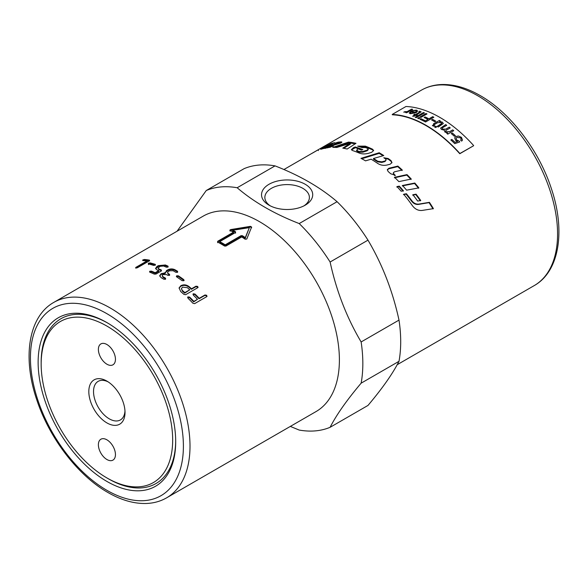 <?xml version="1.0" encoding="UTF-8"?>
<svg xmlns="http://www.w3.org/2000/svg" width="588" height="588" viewBox="0 0 588 588"><rect width="100%" height="100%" fill="white"/><g stroke="black" fill="none" stroke-linecap="round" stroke-linejoin="round"><path stroke-width="0.88" d="M108.427 478.816L106.913 477.941A92.992 53.692 60 0 1 41.16 364.053A92.992 53.692 60 0 1 106.913 326.09A92.992 53.692 60 0 1 172.674 439.978A92.992 53.692 60 0 1 106.913 477.941L108.427 478.816A95.131 54.927 60 0 0 175.694 440.846M108.133 381.869A22.263 12.855 -120 0 0 98.137 381.369A22.263 12.855 -120 0 0 94.727 399.215A22.263 12.855 -120 0 0 109.272 418.832A22.263 12.855 -120 0 0 120.4 419.935A22.263 12.855 -120 0 0 124.972 411.034M106.913 381.112A25.593 14.781 60 0 1 106.913 381.12A25.593 14.781 60 0 1 125.016 412.467A25.593 14.781 60 0 1 106.913 422.912A25.593 14.781 60 0 1 88.817 391.564A25.593 14.781 60 0 1 106.913 381.112M98.387 444.741A12.061 6.96 60 0 1 100.886 439.221A12.061 6.96 60 0 1 110.177 442.455A12.061 6.96 60 0 1 115.446 454.59A12.061 6.96 60 0 1 112.947 460.117A12.061 6.96 60 0 1 103.65 456.883A12.061 6.96 60 0 1 98.387 444.741M115.446 359.283A12.061 6.96 60 0 1 112.947 364.81A12.061 6.96 60 0 1 103.65 361.576A12.061 6.96 60 0 1 98.387 349.441A12.061 6.96 60 0 1 100.886 343.914A12.061 6.96 60 0 1 110.177 347.148A12.061 6.96 60 0 1 115.446 359.283M316.028 411.578A112.837 65.143 -120 0 0 339.394 359.922A112.837 65.143 -120 0 0 290.141 246.372A112.837 65.143 -120 0 0 203.191 216.141L53.802 302.394A112.837 65.143 -120 0 1 110.221 307.98A112.837 65.143 -120 0 1 190.005 446.174A112.837 65.143 -120 0 1 166.632 497.823L316.028 411.578M305.223 184.279A25.593 14.781 180 0 1 305.223 205.175A25.593 14.781 180 0 1 269.025 205.175L269.025 205.175A25.593 14.781 180 0 1 269.025 184.279A25.593 14.781 180 0 1 305.223 184.279M303.959 205.851A22.263 12.855 0 0 0 309.391 197.443A22.263 12.855 0 0 0 302.864 188.358A22.263 12.855 0 0 0 278.602 185.565A22.263 12.855 0 0 0 264.857 197.443A22.263 12.855 0 0 0 270.282 205.851M290.332 426.41L299.204 430.063A133.844 77.278 -120 0 0 330.111 427.3L367.985 405.441C382.362 388.396 392.703 373.689 399.002 361.311A133.844 77.278 -120 0 0 400.7 341.687A133.844 77.278 -120 0 0 399.002 320.1C392.703 291.119 382.362 264.468 367.985 240.154A133.844 77.278 -120 0 0 337.078 201.699C320.438 187.432 299.755 175.489 275.037 165.882A133.844 77.278 -120 0 0 244.13 168.646L206.263 190.512A133.844 77.278 -120 0 1 237.17 187.748C253.81 202.022 274.486 213.959 299.204 223.565L337.078 201.699M38.132 362.304A97.27 56.161 60 0 1 106.913 322.591A97.27 56.161 60 0 1 175.694 441.728A97.27 56.161 60 0 1 106.913 481.44A97.27 56.161 60 0 1 38.132 362.304M41.16 364.053L41.16 362.304A95.131 54.927 60 0 1 107.677 323.04M399.002 361.311L361.135 383.17C346.751 400.215 336.409 414.922 330.111 427.3M361.135 383.17A133.844 77.278 -120 0 0 362.833 363.546A133.844 77.278 -120 0 0 361.135 341.959L399.002 320.1M317.028 150.418L283.916 169.535M309.288 154.887L313.904 152.219M391.909 162.847L390.91 161.163L388.117 159.12L384.515 158.238M386.132 159.98L384.986 161.568L381.766 162.435L377.687 161.832L373.476 159.135L373.49 158.51A112.837 65.143 60 0 1 377.739 161.222L381.825 161.84L385.052 160.972L386.132 159.98L385.559 158.958A112.837 65.143 -120 0 0 383.788 157.746L388.183 158.525A112.837 65.143 60 0 1 390.991 160.575L391.975 162.567L390.094 164.243L386.963 165.037C383.538 165.735 380.429 165.184 377.628 163.391A112.837 65.143 -120 0 0 371.153 159.194L365.538 160.855A112.837 65.143 -120 0 0 360.959 158.348L379.201 152.748A112.837 65.143 60 0 1 383.78 155.548L373.49 158.51M383.089 155.739L379.194 153.38L361.752 158.76M379.194 153.38L379.201 152.748M327.156 146.449L331.617 144.2M322.878 148.713L325.193 147.485M329.405 147.448L330.581 147.118M336.792 143.251L341.532 142.605M334.109 145.214L336.674 143.722M329.478 145.868L329.265 145.383A112.837 65.143 60 0 1 332.83 144.736L335.873 143.715L336.387 143.009A112.837 65.143 -120 0 0 334.675 143.251L338.225 142.134A112.837 65.143 60 0 1 341.268 141.892L341.856 142.061M331.242 144.31L330.912 143.612A112.837 65.143 60 0 1 334.638 142.686L329.265 145.383M329.956 147.206L329.662 146.5A112.837 65.143 60 0 1 333.367 146.125L327.781 147.772A112.837 65.143 -120 0 0 321.217 149.176C320.195 149.44 320.592 149.08 322.393 148.095L330.912 143.612M321.217 149.176L320.636 149.256M341.518 142.568L341.268 141.892C342.245 141.973 341.973 142.399 340.452 143.185L333.183 145.346A112.837 65.143 -120 0 0 327.472 146.287L325.245 147.742A112.837 65.143 60 0 1 327.156 147.368L329.662 146.5M325.252 148.448L324.936 147.75L325.421 148.147M337.005 143.773L336.387 143.009M433.04 208.894L429.071 202.625L418.465 204.411C415.841 204.683 413.577 203.646 411.688 201.28L406.139 194.136L403.419 194.65M406.139 194.136L406.411 193.731A112.837 65.143 60 0 1 411.997 200.934C413.901 203.308 416.164 204.367 418.796 204.095L429.416 202.331A112.837 65.143 60 0 1 433.415 208.644L422.11 210.438C418.318 210.798 415.069 209.196 412.364 205.631A112.837 65.143 -120 0 0 403.684 194.246L406.411 193.731M373.564 150.8L372.623 149.896L365.427 146.816L359.018 146.566M368.176 149.058L368.242 149.727L367.155 150.763L362.914 152.182L359.43 152.204L357.034 151.278L356.438 150.138L356.938 150.594A112.837 65.143 60 0 1 359.341 151.528L362.847 151.513L367.096 150.094L368.176 149.058L367.603 148.433A112.837 65.143 -120 0 0 365.42 147.537L362.024 147.603A112.837 65.143 -120 0 0 357.673 146.147L365.332 146.133A112.837 65.143 60 0 1 372.579 149.234L373.601 150.469L371.704 152.285L368.566 153.277C365.119 154.21 362.002 154.137 359.209 153.056A112.837 65.143 -120 0 0 352.491 150.528L351.374 149.609L353.557 147.595L355.218 146.971A112.837 65.143 60 0 1 362.84 149.631L361.444 150.109A112.837 65.143 -120 0 0 358.298 148.918L357.394 149.242L357.034 151.278M361.98 149.925L355.35 147.669L351.528 149.94M355.35 147.669L355.218 146.971M355.218 143.81L348.743 142.803L334.998 147.39M348.743 142.803L348.537 142.09A112.837 65.143 60 0 1 355.983 143.31L347.163 149.029A112.837 65.143 -120 0 0 342.775 148.132L350.272 143.332L350.463 144.038L343.782 148.308M350.272 143.332L336.784 147.463A112.837 65.143 -120 0 0 332.771 147.39L348.537 142.09M318.417 150.579L318.042 149.903L317.182 150.33M317.594 150.094L318.556 149.617M395.07 175.783L393.776 174.577L393.379 172.96M402.104 170.535L397.716 166.624L388.808 168.8L387.286 169.925M395.239 175.268L390.726 173.776A112.837 65.143 -120 0 0 388.131 171.505L387.316 169.638L388.925 168.242L397.841 166.081A112.837 65.143 60 0 1 402.265 170.02L394.475 171.806L393.416 172.681L393.931 174.055A112.837 65.143 60 0 1 395.239 175.268M397.716 166.624L397.841 166.081M411.034 179.494L406.815 175.092L394.379 177.826M398.855 181.611A112.837 65.143 -120 0 0 394.548 177.319L407.006 174.607A112.837 65.143 60 0 1 411.255 179.046L398.855 181.611M406.815 175.092L407.006 174.607M402.258 185.926L414.577 183.463L418.582 188.263M406.602 190.174A112.837 65.143 -120 0 0 402.486 185.477L414.819 183.037A112.837 65.143 60 0 1 418.854 187.866L406.602 190.174M414.577 183.463L414.819 183.037M412.629 195.113L415.782 194.54L420.427 200.846M415.782 194.54L416.069 194.165A112.837 65.143 60 0 1 420.751 200.515L417.627 201.052A112.837 65.143 -120 0 0 412.916 194.738L416.069 194.165M403.17 191.21L399.061 186.58L396.775 187.05M399.281 186.124A112.837 65.143 60 0 1 403.419 190.791L401.141 191.232A112.837 65.143 -120 0 0 396.988 186.594L399.281 186.124L399.061 186.58M312.603 153.027L314.051 152.167A112.837 65.143 -120 0 0 313.154 152.659L311.442 153.644M311.596 153.564L311.589 153.556A112.837 65.143 60 0 1 312.588 153.005M314.565 151.888L316.52 150.741A112.837 65.143 60 0 1 316.939 150.513L312.522 153.064A112.837 65.143 -120 0 0 311.118 153.828L311.221 153.791M313.264 152.593L314.073 152.138A112.837 65.143 60 0 1 314.558 151.873M459.897 153.505L473.531 145.787L459.779 153.725A112.837 65.143 -120 0 0 392.343 114.792L392.225 114.439A113.227 65.371 60 0 1 459.897 153.505L459.779 153.725M367.985 240.154L330.111 262.013C336.409 290.994 346.751 317.645 361.135 341.959M330.111 262.013A133.844 77.278 -120 0 0 299.204 223.565M177.061 231.224L206.263 190.512M275.037 165.882L237.17 187.748M219.714 241.639A112.837 65.143 60 0 1 225.219 244.814L241.036 235.685L242.41 235.714A112.837 65.143 60 0 1 245.306 237.589L249.349 227.652L232.642 230.275A112.837 65.143 60 0 1 235.538 231.745L235.538 232.503L219.714 241.639L219.736 242.285A112.058 64.695 60 0 1 225.197 245.439L241.021 236.303L242.388 236.332A112.058 64.695 60 0 1 245.262 238.199L249.349 227.652M232.642 230.275L232.686 230.937A112.058 64.695 60 0 1 235.56 232.392L235.538 232.503M182.478 290.546A112.837 65.143 60 0 1 184.852 292.626L189.777 289.781A112.837 65.143 -120 0 0 187.403 287.701L182.552 287.135L181.545 288.385L182.346 291.089A112.058 64.695 60 0 1 184.706 293.155L189.777 289.781M149.418 260.807L137.416 267.738L135.71 268.091L135.747 267.444L146.875 261.021A112.837 65.143 -120 0 0 142.722 260.506L142.788 259.94L144.479 259.492A112.837 65.143 60 0 1 149.462 260.146L149.602 260.69M135.71 268.091L135.747 267.444L135.924 268.113M142.722 260.506L142.788 259.94L142.972 260.528M148.521 264.622L148.397 263.218L150.124 262.909A112.837 65.143 60 0 1 155.305 264.38L155.269 265.166L153.549 265.386A112.837 65.143 -120 0 0 148.367 263.924L148.397 263.218L148.367 263.924M148.551 263.916L150.278 263.608L155.423 265.063L155.305 264.38L155.269 265.166M158.018 268.113L158.804 269.517L161.421 270.686L161.369 270.024L161.369 270.95L156.026 274.037L154.269 274.126A112.837 65.143 -120 0 0 149.661 272.134L149.661 271.288L151.417 271.119A112.837 65.143 60 0 1 155.151 272.707L158.738 270.634A112.837 65.143 -120 0 0 156.967 269.855L155.548 268.437L157.011 266.415L158.348 265.636L165.39 264.99A112.837 65.143 60 0 1 168.043 266.173L168.036 267.099L166.286 267.187A112.837 65.143 -120 0 0 163.648 266.011L160.09 266.313L158.018 268.113L158.738 268.848A112.837 65.143 60 0 1 161.369 270.024L161.369 270.95M149.661 272.134L149.661 271.288L149.749 271.965L151.498 271.796L155.21 273.369L155.151 272.707M155.636 268.767L158.444 266.32L165.463 265.666L168.094 266.834L168.043 266.173L168.036 267.099M159.708 276.081L161.149 274.353L165.154 273.508L166.463 270.62L167.8 269.848C170.175 268.679 172.541 268.635 174.901 269.716A112.837 65.143 60 0 1 177.576 271.281L177.576 272.332L175.819 272.295A112.837 65.143 -120 0 0 173.144 270.73L169.572 270.781L168.234 271.553L167.499 272.582L168.234 273.567A112.837 65.143 60 0 1 169.572 274.331L169.572 275.368L167.815 275.346A112.837 65.143 -120 0 0 166.477 274.574L162.891 274.633L162.156 275.669L162.891 276.647A112.837 65.143 60 0 1 165.566 278.212L165.566 279.263L163.809 279.226A112.837 65.143 -120 0 0 161.134 277.661L159.671 275.75L161.119 273.707L165.14 272.861L165.059 272.435M167.499 272.582L168.234 274.199L169.564 274.971L169.572 274.331L169.572 275.368M162.156 275.669L162.891 277.286L165.551 278.844L165.566 278.212L165.566 279.263M165.11 272.773L167.837 270.502C170.204 269.333 172.563 269.282 174.908 270.355L177.569 271.906L177.576 271.281L177.576 272.332M176.356 276.603L176.665 275.794L178.429 275.868A112.837 65.143 60 0 1 183.743 279.601L183.721 280.763L181.986 280.616A112.837 65.143 -120 0 0 176.679 276.875L176.665 275.794L176.679 276.875M184.162 280.263L183.721 280.763M230.048 230.489L230.511 229.614L250.437 226.351L251.613 227.027L246.784 239.015L245.152 239.213A112.837 65.143 -120 0 0 241.727 236.942L225.902 246.071L224.528 246.034A112.837 65.143 -120 0 0 217.656 242.065L217.656 241.308L233.473 232.179A112.837 65.143 -120 0 0 230.048 230.489L229.761 230.173M217.656 242.065L217.678 242.719M206.719 295.323L206.645 296.705L194.628 303.636L192.945 303.268A112.837 65.143 -120 0 0 187.954 298.182L187.991 296.866L189.711 297.168A112.837 65.143 60 0 1 193.886 301.394L197.472 299.321A112.837 65.143 -120 0 0 193.298 295.095L193.334 293.787L195.054 294.088A112.837 65.143 60 0 1 199.229 298.307L205.014 294.97L206.719 295.323M207.049 296.308L206.645 296.705M187.572 297.3L187.991 296.866L187.815 297.374L189.534 297.668L193.68 301.864L193.886 301.394M192.915 294.213L193.334 293.787L193.158 294.287L194.878 294.581L199.023 298.777L199.229 298.307M185.668 294.676L183.948 294.404A112.837 65.143 -120 0 0 180.722 291.56L179.097 287.907L180.817 285.739C183.64 284.298 186.425 284.614 189.16 286.687A112.837 65.143 60 0 1 191.534 288.767L195.98 286.202L197.715 286.459L197.678 287.745L185.668 294.676M198.112 287.289L197.678 287.745M179.053 288.201L180.714 286.305C183.537 284.857 186.308 285.165 189.035 287.231L191.387 289.296L191.534 288.767M191.387 289.296L195.833 286.724L197.561 286.981L197.958 287.532M181.508 288.679L182.346 291.089M184.706 293.155L184.852 292.626M193.68 301.864L197.472 299.321M199.023 298.777L204.808 295.433L206.498 295.786L206.888 296.528M233.473 232.179L233.502 232.826L217.685 241.962M251.613 227.659L250.444 226.983L230.562 230.275L230.099 231.15M235.56 232.392L235.553 233.149M245.262 238.199L245.306 237.589M225.197 245.439L225.219 244.814M176.628 276.404L178.392 276.47L184.015 280.542M155.21 273.369L158.797 271.303L158.738 270.634M135.931 268.15L147.059 261.726L146.875 261.021M143.009 260.646L144.699 260.205L149.646 260.851M410.483 112.617L411.115 113.271L414.481 112.742A113.227 65.371 -120 0 0 411.255 111.867L410.483 112.852M473.649 145.567A113.227 65.371 -120 0 0 405.977 106.494L392.225 114.439M415.65 110.61L412.019 110.617L416.48 110.125L417.686 110.985L416.179 112.705L410.292 113.749L409.226 113.014L411.063 111.147A113.227 65.371 60 0 1 415.371 112.279L416.333 111.117L415.65 110.61M419.317 111.852L418.847 111.735L419.604 111.169L421.148 111.882L416.539 114.881A113.227 65.371 60 0 1 417.274 115.145L416.488 115.601A113.227 65.371 -120 0 0 415.753 115.336L414.275 116.189L412.673 116.196L414.76 114.991A113.227 65.371 -120 0 0 413.768 114.667L414.555 114.212A113.227 65.371 60 0 1 415.547 114.542L419.053 112.514L419.317 111.852L419.06 112.587L419.332 111.918L419.06 112.587L415.547 114.542M423.463 112.514A113.227 65.371 60 0 1 424.462 112.903L416.208 117.666A113.227 65.371 -120 0 0 415.209 117.284L423.463 112.514L424.47 112.969M418.869 117.6A113.227 65.371 60 0 1 419.876 118.026L418.715 118.703A113.227 65.371 -120 0 0 417.708 118.276L418.869 117.6L419.883 118.1M425.962 113.513A113.227 65.371 60 0 1 426.969 113.932L420.986 117.387A113.227 65.371 -120 0 0 419.979 116.961L425.962 113.513L426.976 114.006M432.717 116.659A113.227 65.371 60 0 1 433.812 117.233L425.558 121.995A113.227 65.371 -120 0 0 420.001 119.268L420.971 118.703A113.227 65.371 60 0 1 425.44 120.863L427.99 119.386A113.227 65.371 -120 0 0 424.132 117.504L425.102 116.938A113.227 65.371 60 0 1 428.968 118.827L432.717 116.659L433.812 117.299M432.636 119.364A113.227 65.371 60 0 1 435.752 121.157L434.73 121.745A113.227 65.371 -120 0 0 431.614 119.952L432.636 119.364L435.752 121.216M435.642 126.192A113.227 65.371 60 0 1 436.693 126.89L435.546 127.552A113.227 65.371 -120 0 0 434.488 126.854L435.642 126.192L436.693 126.949M433.547 124.847A113.227 65.371 60 0 1 434.598 125.516L433.452 126.177A113.227 65.371 -120 0 0 432.393 125.516L433.547 124.847L434.598 125.575M437.259 126.405L441.581 123.833L441.272 122.51L437.648 122.672L434.451 124.524A113.227 65.371 -120 0 0 433.437 123.892L439.42 120.437A113.227 65.371 60 0 1 440.324 121.003L439.442 121.51L442.345 122.135L443.323 123.531L438.273 127.023A113.227 65.371 -120 0 0 437.266 126.339L441.823 123.34M452.731 129.882A113.227 65.371 60 0 1 453.723 130.698L447.74 134.152A113.227 65.371 -120 0 0 446.851 133.425L447.696 132.939L444.94 132.079L444.322 130.191L441.441 129.433L440.581 128.111L445.719 124.582A113.227 65.371 60 0 1 446.726 125.303L442.955 127.478L442.08 128.309L442.543 129.088L445.755 129.154L449.232 127.148A113.227 65.371 60 0 1 450.232 127.912L446.351 130.154L445.572 130.962L446.042 131.749L449.629 131.675L452.731 129.882L453.708 130.749M452.334 133.035A113.227 65.371 60 0 1 455.362 135.652L454.348 136.24A113.227 65.371 -120 0 0 451.319 133.623L452.334 133.035L455.347 135.71M461.47 137.342L462.477 140.113L461.683 141.105L460.588 140.172L461.176 139.393L460.647 137.827L456.957 137.438L456.097 138.371L456.766 140.084L458.993 140.988L459.765 141.943L454.774 143.648A113.227 65.371 -120 0 0 450.856 139.973L451.827 139.415A113.227 65.371 60 0 1 454.972 142.347L457.611 141.48L455.612 140.363L454.686 137.849L455.825 136.548L458.397 135.997L461.47 137.342L462.469 140.135M411.659 109.118A113.227 65.371 60 0 1 412.622 109.317L406.639 112.771A113.227 65.371 -120 0 0 405.771 112.595L406.675 112.073L403.75 112.102L407.175 111.58L411.659 109.118L412.636 109.383M412.034 110.684L416.495 110.199L417.686 111.022M409.241 113.05L411.063 111.147M411.078 111.22L415.371 112.279M415.378 112.345L416.333 111.117M410.498 112.683L411.13 113.337L414.481 112.742M418.862 111.808L419.604 111.169M419.619 111.242L421.155 111.911M417.289 115.219L416.539 114.881M412.68 116.27L414.76 114.991M413.783 114.733L414.555 114.212M414.569 114.285L415.562 114.609M415.216 117.35L423.47 112.58M417.715 118.342L418.876 117.673M419.986 117.034L425.969 113.58M420.008 119.335L420.971 118.703M420.979 118.776L425.44 120.863M425.44 120.93L427.99 119.386M424.132 117.571L425.102 116.938M425.109 117.005L428.968 118.827M428.968 118.886L432.717 116.725M431.614 120.018L432.636 119.43M434.488 126.92L435.635 126.251M432.393 125.575L433.54 124.913M443.323 123.561L442.345 122.194L439.442 121.51M441.581 123.833L441.823 123.377M433.437 123.958L439.42 120.437M439.42 120.503L440.324 121.062M446.843 133.483L447.696 132.939M440.581 128.14L445.719 124.582M445.711 124.649L446.718 125.362M442.08 128.338L442.536 129.147L445.748 129.213L449.232 127.148M449.225 127.206L450.224 127.971M445.564 131.021L446.035 131.808L449.614 131.734L452.716 129.941M451.305 133.682L452.326 133.094M460.61 140.187L461.176 139.393M456.09 138.4L456.744 140.135L458.993 140.988M458.978 141.039L459.75 141.987M450.842 140.025L451.827 139.415M451.812 139.466L454.972 142.347M454.958 142.399L457.611 141.48M454.678 137.879L455.81 136.6L458.383 136.048L461.455 137.394M405.786 112.661L406.675 112.073M403.772 112.168L405.029 111.61M405.044 111.676L407.197 111.654L411.673 109.192M106.913 490.333A108.163 62.453 60 0 1 30.429 357.857A108.163 62.453 60 0 1 106.913 313.698A108.163 62.453 60 0 1 183.397 446.174A108.163 62.453 60 0 1 106.913 490.333M534.198 285.614C559.585 271.384 565.663 230.533 551.301 188.41C538.806 150.065 510.163 112.543 480.117 95.535C466.615 87.752 453.649 84.084 441.22 84.54C433.959 84.878 427.336 86.759 421.368 90.177A112.837 65.143 60 0 1 477.779 95.771A112.837 65.143 60 0 1 557.571 233.958A112.837 65.143 60 0 1 534.198 285.614L397.179 364.722M390.91 161.163L390.991 160.575M388.117 159.12L388.183 158.525M384.986 161.568L385.052 160.972M381.766 162.435L381.825 161.84M377.687 161.832L377.739 161.222M322.724 148.757L322.393 148.095M327.354 147.831L327.156 147.368M338.504 142.84L338.225 142.134M336.152 144.42L335.873 143.715M336.064 144.464L335.785 143.751M333.087 145.354L332.83 144.736M372.623 149.896L372.579 149.234M365.427 146.816L365.332 146.133M367.155 150.763L367.096 150.094M362.914 152.182L362.847 151.513M359.43 152.204L359.341 151.528M353.689 148.286L353.557 147.595M393.776 174.577L393.931 174.055M388.808 168.8L388.925 168.242M180.714 286.305L180.817 285.739M189.035 287.231L189.16 286.687M195.833 286.724L195.98 286.202M189.534 297.668L189.711 297.168M194.878 294.581L195.054 294.088M204.808 295.433L205.014 294.97M230.562 230.275L230.511 229.614M250.444 226.983L250.437 226.351M242.388 236.332L242.41 235.714M241.021 236.303L241.036 235.685M183.662 280.189L183.743 279.601M178.392 276.47L178.429 275.868M168.234 274.199L168.234 273.567M162.891 277.286L162.891 276.647M161.149 274.353L161.119 273.707M166.492 271.274L166.463 270.62M167.837 270.502L167.8 269.848M174.908 270.355L174.901 269.716M151.498 271.796L151.417 271.119M157.106 267.092L157.011 266.415M158.444 266.32L158.348 265.636M165.463 265.666L165.39 264.99M158.804 269.517L158.738 268.848M150.278 263.608L150.124 262.909M144.699 260.205L144.479 259.492M166.632 497.823C160.693 501.233 154.115 503.108 146.89 503.46C134.431 503.945 121.429 500.278 107.883 492.472C77.837 475.464 49.194 437.942 36.699 399.59C22.337 357.475 28.415 316.623 53.802 302.394M393.269 173.217L393.416 172.681M310.949 153.924L309.479 154.776M421.368 90.177L317.241 150.293M181.427 288.951L181.545 288.385"/></g></svg>

